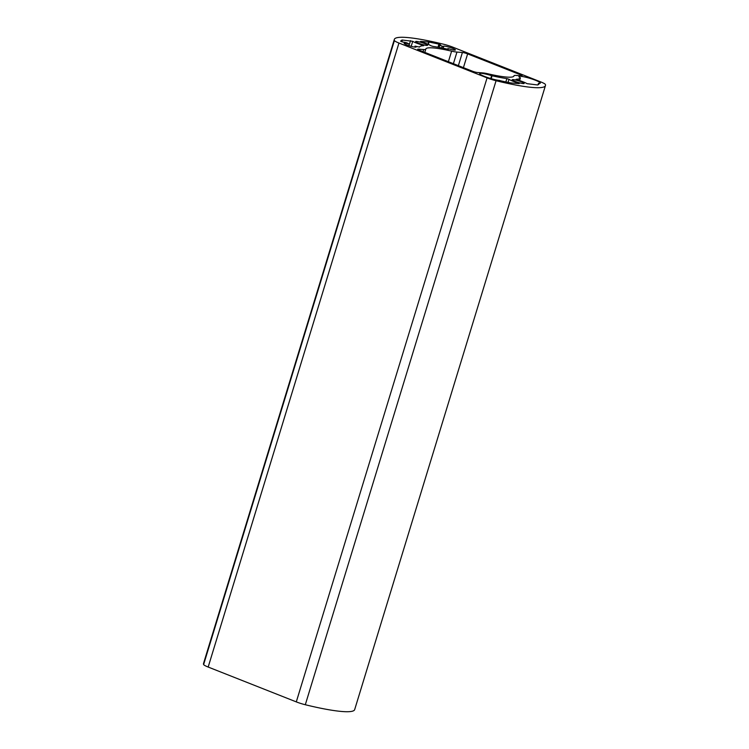 <?xml version="1.0" encoding="UTF-8"?>
<svg xmlns="http://www.w3.org/2000/svg" width="749" height="749" viewBox="0 0 749 749"><rect width="100%" height="100%" fill="white"/><g stroke="black" fill="none" stroke-linecap="round" stroke-linejoin="round"><path stroke-width="1.12" d="M496.072 80.723L305.302 704.734A79.02 10.589 17 0 0 354.67 709.603L545.45 85.592A79.02 10.589 17 0 0 545.375 84.459A10.533 1.414 17 0 0 540.825 81.95L452.705 47.112A10.533 1.414 17 0 0 443.698 44.266A79.02 10.589 17 0 0 394.33 39.397A79.02 10.589 17 0 0 394.405 40.53A10.533 1.414 17 0 0 398.955 43.039L487.075 77.877A10.533 1.414 17 0 0 496.072 80.723A79.02 10.589 17 0 0 545.45 85.592M305.302 704.734A10.533 1.414 -163 0 1 296.295 701.888L487.075 77.877M398.955 43.039L208.175 667.05L296.295 701.888M208.175 667.05A10.533 1.414 -163 0 1 203.625 664.541L394.405 40.53M394.33 39.397L203.55 663.408A79.02 10.589 17 0 0 203.625 664.541M422.389 45.062A10.14 1.358 17 0 1 412.727 41.317L402.185 40.025A72.428 9.709 -163 0 0 400.649 41.242L402.859 42.038A10.14 1.358 17 0 1 406.688 42.796L409.272 44.032A6.254 0.843 17 0 0 404.16 43.33A6.254 0.843 17 0 0 409.9 45.961A6.254 0.843 17 0 0 416.126 46.981A6.254 0.843 17 0 0 415.03 46.11L414.731 47.093L415.03 46.11L419.515 47.084A52.673 7.059 17 0 1 423.653 45.698L422.389 45.062L422.164 45.811M424.88 43.657A6.254 0.843 17 0 0 418.869 41.813A6.254 0.843 17 0 0 415.629 41.579A6.254 0.843 17 0 0 421.359 44.21A6.254 0.843 17 0 0 427.585 45.24A6.254 0.843 17 0 0 424.88 43.657M443.408 46.597L439.738 45.296A10.14 1.358 17 0 1 439.729 45.165A10.14 1.358 17 0 1 440.627 44.893L438.923 44.144A72.428 9.709 -163 0 0 429.037 42.056L420.563 41.392L421.621 41.991A10.14 1.358 17 0 1 430.778 45.698L432.894 46.401A52.673 7.059 17 0 1 447.705 49.219L448.408 49.275L447.659 48.732L448.22 48.629A6.254 0.843 17 0 0 455.411 49.958A6.254 0.843 17 0 0 449.672 47.327A6.254 0.843 17 0 0 443.445 46.307A6.254 0.843 17 0 0 443.651 46.635L442.921 48.179M521.444 81.828A6.254 0.843 17 0 0 515.434 79.974A6.254 0.843 17 0 0 512.185 79.75A6.254 0.843 17 0 0 517.924 82.381A6.254 0.843 17 0 0 524.15 83.411A6.254 0.843 17 0 0 521.444 81.828M520.265 77.905A52.673 7.059 17 0 1 516.127 79.291L517.39 79.928A10.14 1.358 17 0 1 527.053 83.673L537.595 84.965A72.428 9.709 -163 0 0 539.13 83.748L538.437 83.364A11.198 1.498 17 0 0 540.338 83.111A11.198 1.498 17 0 0 530.077 78.402A11.198 1.498 17 0 0 518.926 76.557A11.198 1.498 17 0 0 520.415 77.868L519.45 80.555M518.158 82.999A10.14 1.358 17 0 1 509.002 79.291L506.886 78.589A52.673 7.059 17 0 1 492.074 75.771L491.634 75.686A11.198 1.498 17 0 0 479.65 73.589A11.198 1.498 17 0 0 487.234 77.419A11.198 1.498 17 0 0 499.489 80.415L500.856 80.845A72.428 9.709 -163 0 0 510.743 82.933L519.216 83.598L518.158 82.999L518.008 83.504M423.073 51.7L423.728 49.556L418.288 49.144A3.951 0.534 -163 0 0 417.67 49.237A3.951 0.534 -163 0 0 419.384 50.239L472.151 71.099A3.951 0.534 -163 0 0 477.385 72.503L482.824 72.915A13.173 1.76 17 0 1 488.161 73.842A46.092 6.179 17 0 0 513.964 75.967A46.092 6.179 17 0 0 514.001 75.799L513.898 76.126M423.728 49.556A13.173 1.76 17 0 0 425.769 49.237A13.173 1.76 17 0 0 425.778 49.191A46.092 6.179 17 0 1 425.816 49.022A46.092 6.179 17 0 1 451.619 51.147A13.173 1.76 17 0 0 456.956 52.074L453.398 63.684M458.369 65.65L462.395 52.486L456.956 52.074M462.395 52.486A3.951 0.534 -163 0 1 467.629 53.891L463.425 67.644M520.096 75.743L520.396 74.75L467.629 53.891M520.396 74.75A3.951 0.534 -163 0 1 522.109 75.752A3.951 0.534 -163 0 1 521.491 75.846L516.052 75.434A13.173 1.76 17 0 0 514.011 75.752A13.173 1.76 17 0 0 514.001 75.799M443.165 48.236L443.651 46.635M409.272 44.032L408.795 45.605M491.634 75.686L490.764 78.551M538.437 83.364L537.997 84.806M519.581 80.592L520.415 77.868M448.389 61.699L451.619 51.147M418.288 49.144L418.129 49.659M428.718 42.01L428.025 44.275M429.037 42.056L428.316 44.397M442.172 46.279L441.667 47.927M439.738 45.296L439.083 47.421M438.923 44.144L437.987 47.224M412.727 41.317L411.192 46.335M410.518 40.633L408.982 45.661M402.363 40.015L401.82 41.785M402.185 40.025L401.661 41.738M409.394 44.032L408.898 45.642L409.394 44.022M509.002 79.291L508.047 82.399M506.886 78.589L505.856 81.941M492.074 75.771L491.185 78.673M439.729 45.165L439.045 47.412M425.769 49.237L424.805 52.383"/></g></svg>
